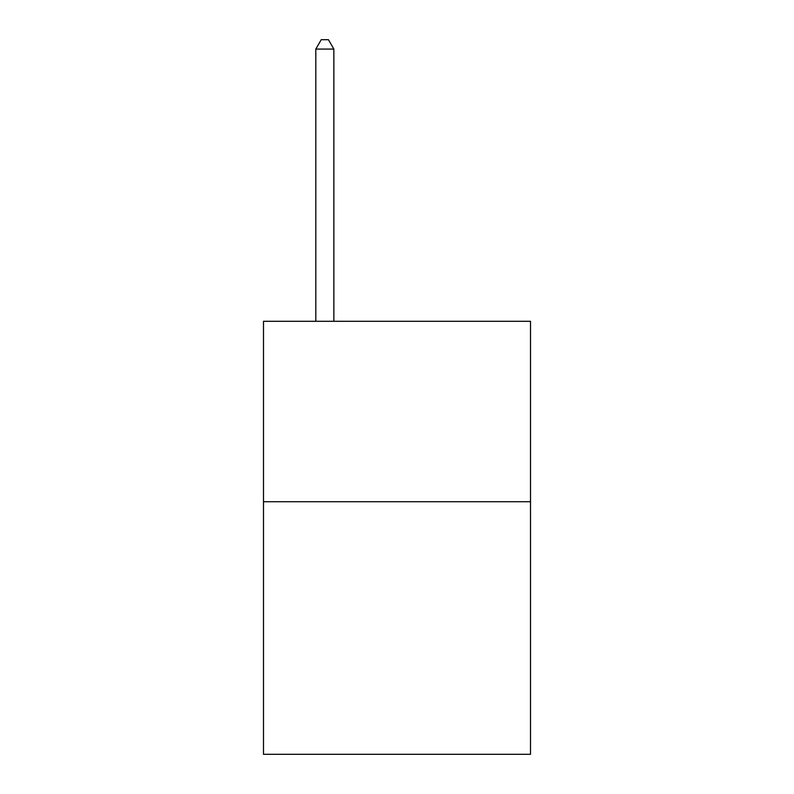 <?xml version="1.0" encoding="UTF-8"?>
<svg xmlns="http://www.w3.org/2000/svg" width="794" height="794" viewBox="0 0 794 794"><rect width="100%" height="100%" fill="white"/><g stroke="black" fill="none" stroke-linecap="round" stroke-linejoin="round"><path stroke-width="1.19" d="M530.511 501.719L530.511 754.3L263.489 754.3L263.489 321.292L530.511 321.292L530.511 501.719L263.489 501.719M333.857 321.292L333.857 49.079L315.813 49.079L315.813 321.292M315.813 49.079L321.223 39.7L328.438 39.7L333.857 49.079"/></g></svg>

